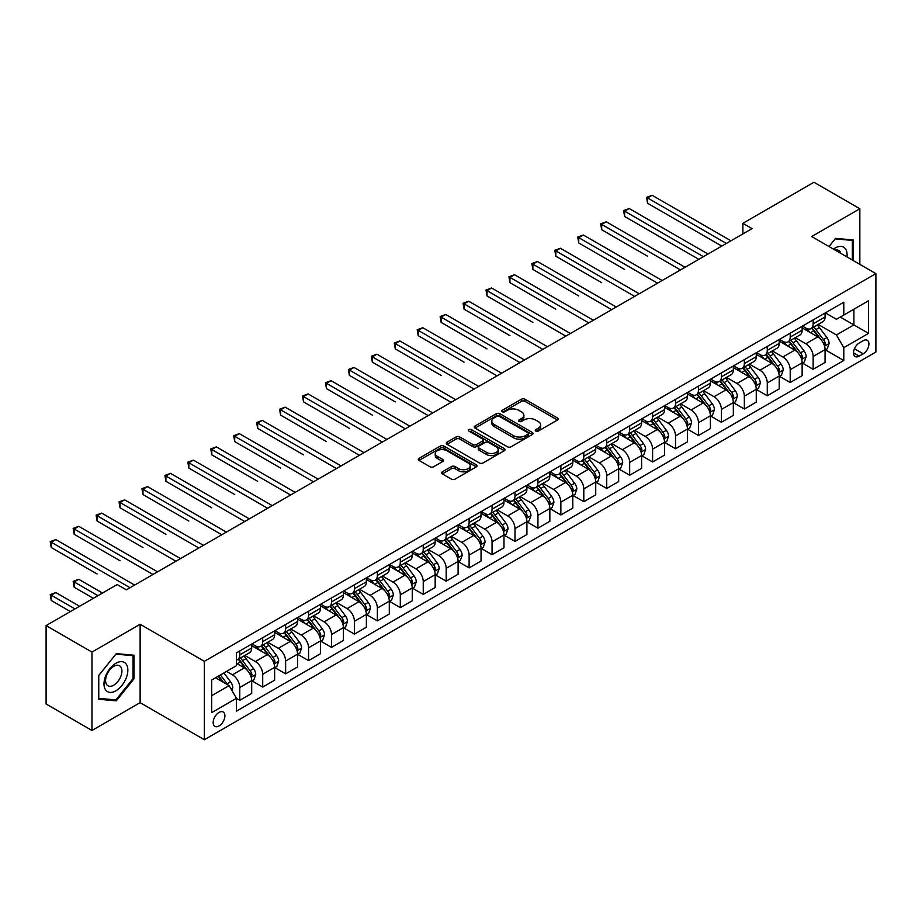 <?xml version="1.0" encoding="UTF-8"?>
<svg xmlns="http://www.w3.org/2000/svg" width="922" height="922" viewBox="0 0 922 922"><rect width="100%" height="100%" fill="white"/><g stroke="black" fill="none" stroke-linecap="round" stroke-linejoin="round"><path stroke-width="1.38" d="M535.774 431.081A1.786 1.026 0 0 0 538.298 431.081L557.43 420.029A2.547 1.475 0 0 0 558.179 418.991A2.547 1.475 0 0 0 557.43 417.954L525.01 399.238A2.547 1.475 0 0 0 521.414 399.238L502.271 410.278A1.786 1.026 0 0 0 501.752 411.005A1.786 1.026 0 0 0 502.271 411.742A1.786 1.026 0 0 0 504.795 411.742L507.273 410.313A8.148 4.702 0 0 1 518.798 410.313L521.506 411.869A8.148 4.702 0 0 1 523.892 415.2A8.148 4.702 0 0 1 521.506 418.519L519.028 419.948A1.786 1.026 0 0 0 518.498 420.674A1.786 1.026 0 0 0 519.028 421.412A1.786 1.026 0 0 0 521.552 421.412L524.019 419.983A8.148 4.702 0 0 1 535.555 419.983L538.252 421.538A8.148 4.702 0 0 1 540.638 424.869A8.148 4.702 0 0 1 538.252 428.188L535.774 429.617A1.786 1.026 0 0 0 535.256 430.355A1.786 1.026 0 0 0 535.774 431.081L535.774 429.617M219.033 725.96A8.298 4.794 120 0 0 224.461 718.653A8.298 4.794 120 0 0 223.182 711.991A8.298 4.794 120 0 0 219.033 712.406A8.298 4.794 120 0 0 213.604 719.725A8.298 4.794 120 0 0 214.884 726.375A8.298 4.794 120 0 0 219.033 725.96M442.353 471.81A2.547 1.475 0 0 0 441.603 472.848A2.547 1.475 0 0 0 442.353 473.896L451.446 479.14A2.547 1.475 0 0 0 455.042 479.14L476.294 466.878A2.547 1.475 0 0 0 477.043 465.829A2.547 1.475 0 0 0 476.294 464.792L443.874 446.075A2.547 1.475 0 0 0 440.278 446.075L419.026 458.349A2.547 1.475 0 0 0 418.277 459.387A2.547 1.475 0 0 0 419.026 460.424L430.009 466.774A2.547 1.475 0 0 0 433.617 466.774L442.71 461.519A2.547 1.475 0 0 0 443.459 460.481A2.547 1.475 0 0 0 442.71 459.433L437.259 456.298A6.811 3.93 0 0 1 435.265 453.509A6.811 3.93 0 0 1 439.471 449.878A6.811 3.93 0 0 1 446.893 450.731L468.238 463.051A6.811 3.93 0 0 1 470.232 465.829A6.811 3.93 0 0 1 466.025 469.471A6.811 3.93 0 0 1 458.603 468.618L455.042 466.567A2.547 1.475 0 0 0 451.446 466.567L442.353 471.81L442.353 473.896M140.132 624.263L91.969 652.073L46.1 625.589L46.1 703.982L91.969 730.466L140.132 702.656L204.35 739.732L204.35 661.339L140.132 624.263L140.132 702.656M859.846 264.36L859.846 208.752L811.683 236.551L875.9 273.627L204.35 661.339M859.846 208.752L813.976 182.268L742.878 223.308L742.878 233.911M46.1 625.589L117.198 584.548L126.372 589.838L752.052 228.61L742.878 223.308M507.457 446.801A2.547 1.475 0 0 0 511.053 446.801L532.305 434.539A2.547 1.475 0 0 0 533.054 433.49A2.547 1.475 0 0 0 532.305 432.453L499.885 413.736A2.547 1.475 0 0 0 496.29 413.736L475.037 426.01A2.547 1.475 0 0 0 474.288 427.047A2.547 1.475 0 0 0 475.037 428.085L507.457 446.801M469.54 431.461A1.786 1.026 0 0 1 471.349 431.715L471.349 429.594L504.299 448.622A2.547 1.475 0 0 1 505.049 449.659A2.547 1.475 0 0 1 504.299 450.708L483.047 462.971A2.547 1.475 0 0 1 479.452 462.971L447.032 444.254L447.032 442.18A2.547 1.475 0 0 0 446.283 443.217A2.547 1.475 0 0 0 447.032 444.254M447.032 442.18L456.125 436.924A2.547 1.475 0 0 1 459.732 436.924L472.871 444.519A2.547 1.475 0 0 0 476.478 444.519L482.506 441.039A2.547 1.475 0 0 0 483.255 439.99A2.547 1.475 0 0 0 482.506 438.953L468.825 431.047A1.786 1.026 0 0 1 468.295 430.32A1.786 1.026 0 0 1 469.402 429.375A1.786 1.026 0 0 1 471.349 429.594M863.234 340.691L859.2 343.019A8.044 4.645 120 0 0 853.945 350.106A8.044 4.645 120 0 0 855.178 356.549A8.044 4.645 120 0 0 859.2 356.157L863.234 353.818A8.044 4.645 120 0 0 868.489 346.73A8.044 4.645 120 0 0 867.256 340.287A8.044 4.645 120 0 0 863.234 340.691M204.35 739.732L875.9 352.02L875.9 273.627M825.351 312.881L836.45 319.289L843.791 315.047L843.791 302.232L236.458 652.868L236.458 665.684L211.691 679.987L211.691 712.614L236.458 698.311L236.458 711.139L843.791 360.502L843.791 347.675L836.45 334.963L818.206 324.429M843.791 315.047L868.559 300.745L868.559 333.372L843.791 347.675M91.969 652.073L91.969 730.466M840.299 317.064L853.887 324.901L853.887 309.227L868.559 300.745M836.45 334.963L853.887 324.901L868.559 333.372M211.691 695.672L229.129 685.599L215.541 677.762M236.458 698.427L239.766 700.328L239.766 687.512A10.384 5.993 -120 0 0 232.425 674.8L226.558 671.412M239.766 700.328L251.694 693.448L251.694 680.62A10.384 5.993 -120 0 0 244.353 667.908L236.458 663.356M251.971 680.885L262.701 687.086L262.701 674.27A10.384 5.993 -120 0 0 255.359 661.558L244.826 655.473M262.701 687.086L274.629 680.206L274.629 667.378A10.384 5.993 -120 0 0 267.288 654.666L251.694 645.665M274.906 667.643L285.636 673.844L285.636 661.028A10.384 5.993 -120 0 0 278.294 648.316L267.76 642.231M285.636 673.844L297.564 666.963L297.564 654.147A10.384 5.993 -120 0 0 290.223 641.435L274.629 632.423M297.841 654.413L308.57 660.601L308.57 647.786A10.384 5.993 -120 0 0 301.229 635.074L290.695 628.988M308.57 660.601L320.499 653.721L320.499 640.905A10.384 5.993 -120 0 0 313.157 628.193L297.564 619.181M320.775 641.17L331.505 647.359L331.505 634.543A10.384 5.993 -120 0 0 324.164 621.831L313.63 615.746M331.505 647.359L343.433 640.479L343.433 627.663A10.384 5.993 -120 0 0 336.092 614.951L320.499 605.938M343.71 627.928L354.44 634.117L354.44 621.301A10.384 5.993 -120 0 0 347.098 608.589L336.565 602.504M354.44 634.117L366.368 627.237L366.368 614.421A10.384 5.993 -120 0 0 359.027 601.709L343.433 592.696M366.645 614.686L377.375 620.875L377.375 608.059A10.384 5.993 -120 0 0 370.033 595.347L359.499 589.262M377.375 620.875L389.303 613.994L389.303 601.179A10.384 5.993 -120 0 0 381.962 588.467L366.368 579.454M389.58 601.444L400.309 607.633L400.309 594.817A10.384 5.993 -120 0 0 392.979 582.105L382.434 576.02M400.309 607.633L412.238 600.752L412.238 587.936A10.384 5.993 -120 0 0 404.896 575.224L389.303 566.223M412.514 588.201L423.244 594.402L423.244 581.575A10.384 5.993 -120 0 0 415.914 568.862L405.369 562.777M423.244 594.402L435.172 587.51L435.172 574.694A10.384 5.993 -120 0 0 427.831 561.982L412.238 552.981M435.449 574.959L446.179 581.16L446.179 568.332A10.384 5.993 -120 0 0 438.849 555.62L428.304 549.535M446.179 581.16L458.107 574.268L458.107 561.452A10.384 5.993 -120 0 0 450.766 548.74L435.172 539.739M458.384 561.717L469.114 567.917L469.114 555.09A10.384 5.993 -120 0 0 461.784 542.378L451.238 536.304M469.114 567.917L481.042 561.025L481.042 548.21A10.384 5.993 -120 0 0 473.701 535.498L458.107 526.497M481.319 548.475L492.06 554.675L492.06 541.848A10.384 5.993 -120 0 0 484.718 529.136L474.173 523.062M492.06 554.675L503.977 547.783L503.977 534.967A10.384 5.993 -120 0 0 496.647 522.255L481.042 513.254M504.253 535.233L514.995 541.433L514.995 528.617A10.384 5.993 -120 0 0 507.653 515.905L497.108 509.82M514.995 541.433L526.911 534.541L526.911 521.725A10.384 5.993 -120 0 0 519.582 509.013L503.977 500.012M527.188 521.99L537.929 528.191L537.929 515.375A10.384 5.993 -120 0 0 530.588 502.663L520.043 496.578M537.929 528.191L549.846 521.299L549.846 508.483A10.384 5.993 -120 0 0 542.516 495.771L526.911 486.77M550.123 508.748L560.864 514.949L560.864 502.133A10.384 5.993 -120 0 0 553.523 489.421L542.989 483.335M560.864 514.949L572.793 508.057L572.793 495.241A10.384 5.993 -120 0 0 565.451 482.529L549.846 473.528M573.058 495.506L583.799 501.706L583.799 488.891A10.384 5.993 -120 0 0 576.457 476.178L565.924 470.093M583.799 501.706L595.727 494.814L595.727 481.999A10.384 5.993 -120 0 0 588.386 469.286L572.793 460.285M595.992 482.264L606.734 488.464L606.734 475.648A10.384 5.993 -120 0 0 599.392 462.936L588.858 456.851M606.734 488.464L618.662 481.572L618.662 468.756A10.384 5.993 -120 0 0 611.321 456.044L595.727 447.043M618.927 469.021L629.668 475.222L629.668 462.406A10.384 5.993 -120 0 0 622.327 449.694L611.793 443.609M629.668 475.222L641.597 468.341L641.597 455.514A10.384 5.993 -120 0 0 634.255 442.802L618.662 433.801M641.873 455.779L652.603 461.98L652.603 449.164A10.384 5.993 -120 0 0 645.262 436.452L634.728 430.367M652.603 461.98L664.532 455.099L664.532 442.272A10.384 5.993 -120 0 0 657.19 429.56L641.597 420.559M664.808 442.537L675.538 448.737L675.538 435.922A10.384 5.993 -120 0 0 668.196 423.21L657.663 417.124M675.538 448.737L687.466 441.857L687.466 429.03A10.384 5.993 -120 0 0 680.125 416.318L664.532 407.317M687.743 429.295L698.473 435.495L698.473 422.679A10.384 5.993 -120 0 0 691.131 409.967L680.597 403.882M698.473 435.495L710.401 428.615L710.401 415.799A10.384 5.993 -120 0 0 703.06 403.087L687.466 394.074M710.678 416.064L721.407 422.253L721.407 409.437A10.384 5.993 -120 0 0 714.066 396.725L703.532 390.64M721.407 422.253L733.336 415.373L733.336 402.557A10.384 5.993 -120 0 0 725.994 389.845L710.401 380.832M733.612 402.822L744.342 409.011L744.342 396.195A10.384 5.993 -120 0 0 737.001 383.483L726.467 377.398M744.342 409.011L756.271 402.13L756.271 389.315A10.384 5.993 -120 0 0 748.929 376.602L733.336 367.59M756.547 389.58L767.277 395.769L767.277 382.953A10.384 5.993 -120 0 0 759.935 370.241L749.402 364.155M767.277 395.769L779.205 388.888L779.205 376.072A10.384 5.993 -120 0 0 771.864 363.36L756.271 354.348M779.482 376.337L790.212 382.526L790.212 369.71A10.384 5.993 -120 0 0 782.87 356.998L772.336 350.913M790.212 382.526L802.14 375.646L802.14 362.83A10.384 5.993 -120 0 0 794.799 350.118L779.205 341.105M802.417 363.095L813.146 369.284L813.146 356.468A10.384 5.993 -120 0 0 805.805 343.756L795.271 337.671M813.146 369.284L825.075 362.404L825.075 349.588A10.384 5.993 -120 0 0 817.733 336.876L802.14 327.875M802.417 326.123L805.805 328.082A10.384 5.993 -120 0 0 811.003 328.589A10.384 5.993 -120 0 0 813.146 323.841L813.146 319.922M779.482 339.365L782.87 341.324A10.384 5.993 -120 0 0 788.068 341.832A10.384 5.993 -120 0 0 790.212 337.083L790.212 333.165M756.547 352.607L759.935 354.567A10.384 5.993 -120 0 0 765.133 355.074A10.384 5.993 -120 0 0 767.277 350.325L767.277 346.407M733.612 365.85L737.001 367.809A10.384 5.993 -120 0 0 742.198 368.316A10.384 5.993 -120 0 0 744.342 363.568L744.342 359.649M710.678 379.092L714.066 381.051A10.384 5.993 -120 0 0 719.264 381.558A10.384 5.993 -120 0 0 721.407 376.81L721.407 372.891M687.743 392.334L691.131 394.293A10.384 5.993 -120 0 0 696.317 394.8A10.384 5.993 -120 0 0 698.473 390.052L698.473 386.134M664.808 405.565L668.196 407.536A10.384 5.993 -120 0 0 673.383 408.043A10.384 5.993 -120 0 0 675.538 403.294L675.538 399.376M641.873 418.807L645.262 420.766A10.384 5.993 -120 0 0 650.448 421.285A10.384 5.993 -120 0 0 652.603 416.537L652.603 412.618M618.927 432.049L622.327 434.008A10.384 5.993 -120 0 0 627.513 434.527A10.384 5.993 -120 0 0 629.668 429.779L629.668 425.86M595.992 445.291L599.392 447.251A10.384 5.993 -120 0 0 604.578 447.769A10.384 5.993 -120 0 0 606.734 443.021L606.734 439.103M573.058 458.534L576.457 460.493A10.384 5.993 -120 0 0 581.644 461.012A10.384 5.993 -120 0 0 583.799 456.263L583.799 452.345M550.123 471.776L553.523 473.735A10.384 5.993 -120 0 0 558.709 474.254A10.384 5.993 -120 0 0 560.864 469.505L560.864 465.575M527.188 485.018L530.588 486.977A10.384 5.993 -120 0 0 535.774 487.496A10.384 5.993 -120 0 0 537.929 482.748L537.929 478.818M504.253 498.26L507.653 500.22A10.384 5.993 -120 0 0 512.839 500.738A10.384 5.993 -120 0 0 514.995 495.978L514.995 492.06M481.319 511.503L484.718 513.462A10.384 5.993 -120 0 0 489.905 513.98A10.384 5.993 -120 0 0 492.06 509.221L492.06 505.302M458.384 524.745L461.784 526.704A10.384 5.993 -120 0 0 466.97 527.223A10.384 5.993 -120 0 0 469.114 522.463L469.114 518.544M435.449 537.987L438.849 539.946A10.384 5.993 -120 0 0 444.035 540.465A10.384 5.993 -120 0 0 446.179 535.705L446.179 531.787M412.514 551.229L415.914 553.188A10.384 5.993 -120 0 0 421.1 553.707A10.384 5.993 -120 0 0 423.244 548.947L423.244 545.029M389.58 564.471L392.979 566.431A10.384 5.993 -120 0 0 398.166 566.938A10.384 5.993 -120 0 0 400.309 562.19L400.309 558.271M366.645 577.714L370.033 579.673A10.384 5.993 -120 0 0 375.231 580.18A10.384 5.993 -120 0 0 377.375 575.432L377.375 571.513M343.71 590.956L347.098 592.915A10.384 5.993 -120 0 0 352.296 593.422A10.384 5.993 -120 0 0 354.44 588.674L354.44 584.755M320.775 604.198L324.164 606.157A10.384 5.993 -120 0 0 329.361 606.664A10.384 5.993 -120 0 0 331.505 601.916L331.505 597.998M297.841 617.44L301.229 619.4A10.384 5.993 -120 0 0 306.427 619.907A10.384 5.993 -120 0 0 308.57 615.158L308.57 611.24M274.906 630.683L278.294 632.642A10.384 5.993 -120 0 0 283.492 633.149A10.384 5.993 -120 0 0 285.636 628.401L285.636 624.482M251.971 643.913L255.359 645.884A10.384 5.993 -120 0 0 260.557 646.391A10.384 5.993 -120 0 0 262.701 641.643L262.701 637.724M825.351 349.853L843.791 360.502M811.003 328.589L822.931 321.709A10.384 5.993 -120 0 0 825.075 316.961L825.075 313.042M788.068 341.832L799.985 334.951A10.384 5.993 -120 0 0 802.14 330.203L802.14 326.284M765.133 355.074L777.05 348.193A10.384 5.993 -120 0 0 779.205 343.445L779.205 339.527M742.198 368.316L754.115 361.436A10.384 5.993 -120 0 0 756.271 356.687L756.271 352.757M719.264 381.558L731.181 374.678A10.384 5.993 -120 0 0 733.336 369.929L733.336 365.999M696.317 394.8L708.246 387.92A10.384 5.993 -120 0 0 710.401 383.16L710.401 379.242M673.383 408.043L685.311 401.162A10.384 5.993 -120 0 0 687.466 396.402L687.466 392.484M650.448 421.285L662.376 414.404A10.384 5.993 -120 0 0 664.532 409.645L664.532 405.726M627.513 434.527L639.442 427.647A10.384 5.993 -120 0 0 641.597 422.887L641.597 418.968M604.578 447.769L616.507 440.889A10.384 5.993 -120 0 0 618.662 436.129L618.662 432.211M581.644 461.012L593.572 454.12A10.384 5.993 -120 0 0 595.727 449.371L595.727 445.453M558.709 474.254L570.637 467.362A10.384 5.993 -120 0 0 572.793 462.613L572.793 458.695M535.774 487.496L547.703 480.604A10.384 5.993 -120 0 0 549.846 475.856L549.846 471.937M512.839 500.738L524.768 493.846A10.384 5.993 -120 0 0 526.911 489.098L526.911 485.179M489.905 513.98L501.833 507.088A10.384 5.993 -120 0 0 503.977 502.34L503.977 498.422M466.97 527.223L478.898 520.331A10.384 5.993 -120 0 0 481.042 515.582L481.042 511.664M444.035 540.465L455.964 533.573A10.384 5.993 -120 0 0 458.107 528.825L458.107 524.906M421.1 553.707L433.029 546.815A10.384 5.993 -120 0 0 435.172 542.067L435.172 538.148M398.166 566.938L410.094 560.057A10.384 5.993 -120 0 0 412.238 555.309L412.238 551.391M375.231 580.18L387.159 573.3A10.384 5.993 -120 0 0 389.303 568.551L389.303 564.633M352.296 593.422L364.225 586.542A10.384 5.993 -120 0 0 366.368 581.794L366.368 577.875M329.361 606.664L341.278 599.784A10.384 5.993 -120 0 0 343.433 595.036L343.433 591.106M306.427 619.907L318.344 613.026A10.384 5.993 -120 0 0 320.499 608.278L320.499 604.348M283.492 633.149L295.409 626.269A10.384 5.993 -120 0 0 297.564 621.509L297.564 617.59M260.557 646.391L272.474 639.511A10.384 5.993 -120 0 0 274.629 634.751L274.629 630.832M236.458 660.06A10.384 5.993 -120 0 0 237.611 659.633L249.539 652.753A10.384 5.993 -120 0 0 251.694 647.993L251.694 644.075M237.611 659.633A10.384 5.993 -120 0 0 239.766 654.885L239.766 650.967M229.129 685.599L236.458 698.311M853.242 260.546L853.242 239.951L835.539 238.372L828.97 246.531M98.573 699.256L116.287 700.847L133.99 678.811L133.99 655.208L116.287 653.629L98.573 675.653L98.573 699.256M133.068 678.292L133.99 678.811M114.409 699.763L116.287 700.847M536.489 431.335L538.252 430.309A8.148 4.702 0 0 0 540.638 426.978L540.638 424.869M523.892 415.2L523.892 417.309A8.148 4.702 0 0 1 521.506 420.639L519.743 421.654M557.43 417.954L557.43 420.029L525.01 401.358A2.547 1.475 0 0 0 521.414 401.358L502.986 411.984M532.305 432.453L532.305 434.539L499.885 415.857A2.547 1.475 0 0 0 496.29 415.857L475.072 428.108L475.037 426.01M527.81 434.227A1.786 1.026 0 0 0 528.329 433.49A1.786 1.026 0 0 0 527.81 432.764L499.355 416.341A1.786 1.026 0 0 0 496.831 416.341L494.215 417.85A8.148 4.702 0 0 0 491.829 421.17A8.148 4.702 0 0 0 494.215 424.5L513.669 435.726A8.148 4.702 0 0 0 525.194 435.726L527.81 434.227L527.81 436.337A1.786 1.026 0 0 0 528.329 435.61L528.329 433.49M491.829 421.17L491.829 423.29A8.148 4.702 0 0 0 494.215 426.621L494.215 424.5M527.81 436.337L525.194 437.846A8.148 4.702 0 0 1 513.669 437.846L494.215 426.621M447.066 444.277L456.125 439.045L456.125 436.924M483.255 439.99L483.255 442.111A2.547 1.475 0 0 1 482.506 443.148L476.478 446.64A2.547 1.475 0 0 1 472.871 446.64L459.732 439.045A2.547 1.475 0 0 0 456.125 439.045M471.349 431.715L504.265 450.72M486.516 452.391A6.811 3.93 0 0 0 493.938 453.244A6.811 3.93 0 0 0 498.145 449.613A6.811 3.93 0 0 0 496.151 446.836L488.637 442.491A2.547 1.475 0 0 0 485.03 442.491L479.002 445.971A2.547 1.475 0 0 0 478.253 447.009A2.547 1.475 0 0 0 479.002 448.057L486.516 452.391L486.516 454.511A6.811 3.93 0 0 0 493.938 455.364A6.811 3.93 0 0 0 498.145 451.734L498.145 449.613M478.253 447.009L478.253 449.129A2.547 1.475 0 0 0 479.002 450.167L479.002 448.057M486.516 454.511L479.002 450.167M470.232 465.829L470.232 467.95A6.811 3.93 0 0 1 466.025 471.591A6.811 3.93 0 0 1 458.603 470.739L455.042 468.676A2.547 1.475 0 0 0 451.446 468.676L442.387 473.908M435.265 453.509L435.265 455.629A6.811 3.93 0 0 0 437.259 458.407L437.259 456.298M442.675 461.542L437.259 458.407M476.294 464.792L476.294 466.878L443.874 448.196A2.547 1.475 0 0 0 440.278 448.196L419.061 460.447L419.026 458.349M825.075 350.014L827.276 348.735L829.109 343.445A6.88 3.965 -120 0 0 826.919 337.59L819.416 327.575A19.846 11.456 -120 0 0 817.249 324.982M809.793 332.289A19.846 11.456 -120 0 0 805.736 328.036M824.452 345.796L825.397 343.733A6.88 3.965 -120 0 0 823.427 339.596L815.935 329.592A19.846 11.456 -120 0 0 813.769 326.999M811.925 328.059A16.481 9.508 60 0 1 814.622 331.136L820.972 339.607M647.555 256.201L601.686 229.728L601.686 224.426L606.273 221.776L685.081 267.276M811.567 328.267A19.846 11.456 60 0 1 813.734 330.86L818.713 337.51M726.363 243.443L647.555 197.942L652.142 195.291L730.95 240.792M721.776 246.093L647.555 203.243L647.555 197.942L646.553 197.354L652.142 195.291M647.555 203.243L646.553 197.354M802.14 363.256L804.341 361.977L806.174 356.687A6.88 3.965 -120 0 0 803.984 350.833L796.481 340.817A19.846 11.456 -120 0 0 794.315 338.224M786.858 345.531A19.846 11.456 -120 0 0 782.801 341.278M801.518 359.038L802.463 356.975A6.88 3.965 -120 0 0 800.492 352.838L793.001 342.834A19.846 11.456 -120 0 0 790.834 340.241M788.99 341.301A16.481 9.508 60 0 1 791.687 344.379L798.037 352.849M624.62 269.443L578.751 242.959L578.751 237.669L583.338 235.018L662.146 280.519M788.633 341.509A19.846 11.456 60 0 1 790.799 344.102L795.778 350.752M779.205 376.487L781.407 375.219L783.239 369.929A6.88 3.965 -120 0 0 781.049 364.063L773.546 354.06A19.846 11.456 -120 0 0 771.38 351.466M763.923 358.773A19.846 11.456 -120 0 0 759.866 354.521M778.583 372.281L779.528 370.218A6.88 3.965 -120 0 0 777.557 366.08L770.066 356.076A19.846 11.456 -120 0 0 767.899 353.483M766.055 354.544A16.481 9.508 60 0 1 768.752 357.621L775.102 366.092M601.686 282.685L555.816 256.201L555.816 250.911L560.403 248.26L639.211 293.761M765.698 354.751A19.846 11.456 60 0 1 767.865 357.344L772.843 363.994M756.271 389.729L758.472 388.462L760.304 383.16A6.88 3.965 -120 0 0 758.115 377.305L750.612 367.302A19.846 11.456 -120 0 0 748.445 364.709M740.988 372.015A19.846 11.456 -120 0 0 736.932 367.763M755.648 385.523L756.593 383.46A6.88 3.965 -120 0 0 754.622 379.322L747.131 369.319A19.846 11.456 -120 0 0 744.964 366.726M743.109 367.786A16.481 9.508 60 0 1 745.817 370.863L752.168 379.334M578.751 295.927L532.881 269.443L532.881 264.153L537.468 261.502L616.276 307.003M742.763 367.993A19.846 11.456 60 0 1 744.93 370.586L749.909 377.236M703.428 256.685L624.62 211.184L629.207 208.533L708.015 254.034M698.841 259.336L624.62 216.486L624.62 211.184L623.606 210.596L629.207 208.533M624.62 216.486L623.606 210.596M680.494 269.927L600.671 223.839L606.273 221.776M601.686 229.728L600.671 223.839M657.559 283.169L577.737 237.081L583.338 235.018M578.751 242.959L577.737 237.081M733.336 402.972L735.537 401.704L737.37 396.402A6.88 3.965 -120 0 0 735.18 390.548L727.677 380.544A19.846 11.456 -120 0 0 725.51 377.951M718.054 385.258A19.846 11.456 -120 0 0 713.997 381.005M732.702 398.765L733.658 396.702A6.88 3.965 -120 0 0 731.688 392.565L724.196 382.561A19.846 11.456 -120 0 0 722.03 379.968M720.174 381.028A16.481 9.508 60 0 1 722.883 384.105L729.233 392.576M555.816 309.17L509.947 282.685L509.947 277.395L514.534 274.744L593.342 320.245M719.828 381.235A19.846 11.456 60 0 1 721.995 383.829L726.974 390.479M634.624 296.411L554.802 250.323L560.403 248.26M555.816 256.201L554.802 250.323M846.972 256.927A16.861 9.739 120 0 0 845.497 248.917A16.861 9.739 120 0 0 833.453 249.124M840.852 253.389A11.548 6.661 120 0 0 840.069 251.718A11.548 6.661 120 0 0 838.766 250.519A11.548 6.661 120 0 0 835.24 250.15M835.136 238.867L852.32 240.423L852.32 260.016M851.19 239.766L852.32 240.423M829.005 246.554L835.171 238.89M115.918 663.252A16.861 9.739 120 0 0 103.99 683.905A16.861 9.739 120 0 0 115.918 690.797A16.861 9.739 120 0 0 127.847 670.133A16.861 9.739 120 0 0 115.918 663.252M113.74 666.341A11.548 6.661 120 0 0 106.203 676.518A11.548 6.661 120 0 0 107.966 685.772A11.548 6.661 120 0 0 113.74 685.196A11.548 6.661 120 0 0 121.289 675.019A11.548 6.661 120 0 0 119.514 665.765A11.548 6.661 120 0 0 113.74 666.341M133.068 678.557L115.918 699.902L98.758 698.369L98.758 675.492L115.918 654.147L133.068 655.68L133.068 678.557M131.938 655.023L133.068 655.68M710.401 416.214L712.602 414.946L714.435 409.645A6.88 3.965 -120 0 0 712.245 403.79L704.742 393.786A19.846 11.456 -120 0 0 702.576 391.193M695.119 398.5A19.846 11.456 -120 0 0 691.062 394.247M709.767 412.007L710.724 409.944A6.88 3.965 -120 0 0 708.753 405.807L701.262 395.803A19.846 11.456 -120 0 0 699.095 393.21M697.239 394.27A16.481 9.508 60 0 1 699.948 397.347L706.298 405.818M532.881 322.412L487.012 295.927L487.012 290.637L491.599 287.987L570.407 333.487M696.894 394.478A19.846 11.456 60 0 1 699.06 397.071L704.039 403.721M687.466 429.456L689.668 428.188L691.5 422.887A6.88 3.965 -120 0 0 689.31 417.032L681.807 407.028A19.846 11.456 -120 0 0 679.641 404.435M672.184 411.742A19.846 11.456 -120 0 0 668.127 407.489M686.832 425.249L687.789 423.186A6.88 3.965 -120 0 0 685.818 419.049L678.327 409.045A19.846 11.456 -120 0 0 676.16 406.441M674.305 407.512A16.481 9.508 60 0 1 677.013 410.59L683.363 419.061M509.947 335.654L464.077 309.17L464.077 303.88L468.664 301.229L547.461 346.73M673.959 407.72A19.846 11.456 60 0 1 676.114 410.313L681.104 416.963M664.532 442.698L666.733 441.431L668.565 436.129A6.88 3.965 -120 0 0 666.364 430.274L658.873 420.271A19.846 11.456 -120 0 0 656.706 417.678M649.249 424.984A19.846 11.456 -120 0 0 645.181 420.732M663.898 438.492L664.854 436.429A6.88 3.965 -120 0 0 662.883 432.291L655.381 422.276A19.846 11.456 -120 0 0 653.225 419.683M651.37 420.755A16.481 9.508 60 0 1 654.078 423.832L660.417 432.303M487.012 348.896L441.142 322.412L441.142 317.122L445.729 314.471L524.526 359.972M651.024 420.962A19.846 11.456 60 0 1 653.179 423.555L658.17 430.205M641.597 455.941L643.798 454.673L645.631 449.371A6.88 3.965 -120 0 0 643.429 443.517L635.938 433.513A19.846 11.456 -120 0 0 633.771 430.92M626.315 438.227A19.846 11.456 -120 0 0 622.246 433.974M640.963 451.734L641.919 449.671A6.88 3.965 -120 0 0 639.949 445.533L632.446 435.518A19.846 11.456 -120 0 0 630.291 432.925M628.435 433.997A16.481 9.508 60 0 1 631.144 437.074L637.482 445.545M464.077 362.139L418.208 335.654L418.208 330.353L422.795 327.713L501.591 373.203M628.078 434.204A19.846 11.456 60 0 1 630.245 436.798L635.235 443.447M618.662 469.183L620.863 467.915L622.696 462.613A6.88 3.965 -120 0 0 620.494 456.759L613.003 446.755A19.846 11.456 -120 0 0 610.837 444.162M603.38 451.469A19.846 11.456 -120 0 0 599.312 447.216M618.028 464.976L618.985 462.913A6.88 3.965 -120 0 0 617.014 458.776L609.511 448.76A19.846 11.456 -120 0 0 607.344 446.167M605.5 447.239A16.481 9.508 60 0 1 608.209 450.316L614.548 458.787M441.142 375.381L395.273 348.896L395.273 343.595L399.86 340.956L478.656 386.445M605.143 447.447A19.846 11.456 60 0 1 607.31 450.04L612.3 456.69M611.689 309.654L531.867 263.565L537.468 261.502M532.881 269.443L531.867 263.565M588.755 322.884L508.932 276.807L514.534 274.744M509.947 282.685L508.932 276.807M565.82 336.127L485.998 290.05L491.599 287.987M487.012 295.927L485.998 290.05M542.874 349.369L463.063 303.292L468.664 301.229M464.077 309.17L463.063 303.292M519.939 362.611L440.128 316.534L445.729 314.471M441.142 322.412L440.128 316.534M595.727 482.425L597.929 481.157L599.761 475.856A6.88 3.965 -120 0 0 597.56 470.001L590.068 459.997A19.846 11.456 -120 0 0 587.902 457.404M580.445 464.711A19.846 11.456 -120 0 0 576.377 460.458M595.093 478.218L596.05 476.155A6.88 3.965 -120 0 0 594.079 472.018L586.576 462.003A19.846 11.456 -120 0 0 584.41 459.41M582.566 460.481A16.481 9.508 60 0 1 585.274 463.559L591.613 472.018M418.208 388.623L372.327 362.139L372.327 356.837L376.914 354.198L455.722 399.687M582.208 460.689A19.846 11.456 60 0 1 584.375 463.282L589.365 469.932M497.004 375.853L417.193 329.776L422.795 327.713M418.208 335.654L417.193 329.776M572.793 495.667L574.994 494.399L576.826 489.098A6.88 3.965 -120 0 0 574.625 483.243L567.134 473.24A19.846 11.456 -120 0 0 564.967 470.646M557.51 477.953A19.846 11.456 -120 0 0 553.442 473.689M572.159 491.461L573.115 489.386A6.88 3.965 -120 0 0 571.144 485.26L563.642 475.245A19.846 11.456 -120 0 0 561.475 472.652M559.631 473.724A16.481 9.508 60 0 1 562.339 476.801L568.678 485.26M395.273 401.865L349.392 375.381L349.392 370.079L353.979 367.44L432.787 412.929M559.274 473.92A19.846 11.456 60 0 1 561.44 476.524L566.431 483.174M474.069 389.096L394.259 343.019L399.86 340.956M395.273 348.896L394.259 343.019M549.846 508.909L552.048 507.642L553.892 502.34A6.88 3.965 -120 0 0 551.69 496.485L544.199 486.482A19.846 11.456 -120 0 0 542.032 483.889M534.576 491.184A19.846 11.456 -120 0 0 530.507 486.931M549.224 504.691L550.18 502.628A6.88 3.965 -120 0 0 548.21 498.502L540.707 488.487A19.846 11.456 -120 0 0 538.54 485.894M536.696 486.966A16.481 9.508 60 0 1 539.405 490.031L545.743 498.502M372.327 415.107L326.457 388.623L326.457 383.322L331.044 380.671L409.852 426.171M536.339 487.162A19.846 11.456 60 0 1 538.506 489.766L543.496 496.416M451.135 402.338L371.324 356.261L376.914 354.198M372.327 362.139L371.324 356.261M526.911 522.152L529.113 520.884L530.957 515.582A6.88 3.965 -120 0 0 528.755 509.728L521.264 499.724A19.846 11.456 -120 0 0 519.098 497.119M511.641 504.426A19.846 11.456 -120 0 0 507.573 500.173M526.289 517.933L527.234 515.871A6.88 3.965 -120 0 0 525.275 511.745L517.772 501.729A19.846 11.456 -120 0 0 515.605 499.136M513.761 500.208A16.481 9.508 60 0 1 516.47 503.274L522.809 511.745M349.392 428.35L303.522 401.865L303.522 396.564L308.109 393.913L386.917 439.414M513.404 500.404A19.846 11.456 60 0 1 515.571 502.997L520.561 509.659M428.2 415.58L348.389 369.503L353.979 367.44M349.392 375.381L348.389 369.503M503.977 535.394L506.178 534.126L508.022 528.825A6.88 3.965 -120 0 0 505.821 522.97L498.329 512.955A19.846 11.456 -120 0 0 496.163 510.362M488.706 517.668A19.846 11.456 -120 0 0 484.638 513.416M503.354 531.176L504.299 529.113A6.88 3.965 -120 0 0 502.34 524.975L494.837 514.972A19.846 11.456 -120 0 0 492.671 512.378M490.827 513.45A16.481 9.508 60 0 1 493.535 516.516L499.874 524.987M326.457 441.592L280.588 415.107L280.588 409.806L285.175 407.155L363.983 452.656M490.469 513.646A19.846 11.456 60 0 1 492.636 516.239L497.626 522.901M405.265 428.822L325.454 382.745L331.044 380.671M326.457 388.623L325.454 382.745M481.042 548.636L483.243 547.357L485.076 542.067A6.88 3.965 -120 0 0 482.886 536.212L475.395 526.197A19.846 11.456 -120 0 0 473.228 523.604M465.771 530.911A19.846 11.456 -120 0 0 461.703 526.658M480.42 544.418L481.365 542.355A6.88 3.965 -120 0 0 479.405 538.218L471.903 528.214A19.846 11.456 -120 0 0 469.736 525.621M467.892 526.692A16.481 9.508 60 0 1 470.6 529.758L476.939 538.229M303.522 454.834L257.653 428.35L257.653 423.048L262.24 420.397L341.048 465.898M467.535 526.888A19.846 11.456 60 0 1 469.701 529.482L474.692 536.143M382.33 442.064L302.52 395.987L308.109 393.913M303.522 401.865L302.52 395.987M458.107 561.878L460.308 560.599L462.141 555.309A6.88 3.965 -120 0 0 459.951 549.454L452.46 539.439A19.846 11.456 -120 0 0 450.293 536.846M442.837 544.153A19.846 11.456 -120 0 0 438.768 539.9M457.485 557.66L458.43 555.597A6.88 3.965 -120 0 0 456.471 551.46L448.968 541.456A19.846 11.456 -120 0 0 446.801 538.863M444.957 539.923A16.481 9.508 60 0 1 447.666 543L454.004 551.471M280.588 468.076L234.718 441.592L234.718 436.29L239.305 433.64L318.113 479.14M444.6 540.131A19.846 11.456 60 0 1 446.767 542.724L451.745 549.385M435.172 575.121L437.374 573.841L439.206 568.551A6.88 3.965 -120 0 0 437.016 562.697L429.514 552.681A19.846 11.456 -120 0 0 427.359 550.088M419.902 557.395A19.846 11.456 -120 0 0 415.834 553.142M434.55 570.902L435.495 568.839A6.88 3.965 -120 0 0 433.524 564.702L426.033 554.698A19.846 11.456 -120 0 0 423.866 552.105M422.022 553.165A16.481 9.508 60 0 1 424.719 556.243L431.07 564.713M257.653 481.319L211.783 454.834L211.783 449.533L216.37 446.882L295.178 492.383M421.665 553.373A19.846 11.456 60 0 1 423.832 555.966L428.811 562.627M412.238 588.363L414.439 587.083L416.271 581.794A6.88 3.965 -120 0 0 414.082 575.939L406.579 565.924A19.846 11.456 -120 0 0 404.412 563.33M396.967 570.637A19.846 11.456 -120 0 0 392.899 566.385M411.615 584.145L412.56 582.082A6.88 3.965 -120 0 0 410.59 577.944L403.098 567.94A19.846 11.456 -120 0 0 400.932 565.347M399.088 566.408A16.481 9.508 60 0 1 401.785 569.485L408.135 577.956M234.718 494.549L188.849 468.076L188.849 462.775L193.436 460.124L272.244 505.625M398.73 566.615A19.846 11.456 60 0 1 400.897 569.208L405.876 575.858M389.303 601.605L391.504 600.326L393.337 595.036A6.88 3.965 -120 0 0 391.147 589.181L383.644 579.166A19.846 11.456 -120 0 0 381.478 576.573M374.021 583.88A19.846 11.456 -120 0 0 369.964 579.627M388.681 597.387L389.626 595.324A6.88 3.965 -120 0 0 387.655 591.186L380.164 581.183A19.846 11.456 -120 0 0 377.997 578.59M376.153 579.65A16.481 9.508 60 0 1 378.85 582.727L385.2 591.198M211.783 507.792L165.914 481.307L165.914 476.017L170.501 473.366L249.309 518.867M375.796 579.857A19.846 11.456 60 0 1 377.962 582.45L382.941 589.1M366.368 614.836L368.57 613.568L370.402 608.278A6.88 3.965 -120 0 0 368.212 602.412L360.709 592.408A19.846 11.456 -120 0 0 358.543 589.815M351.086 597.122A19.846 11.456 -120 0 0 347.029 592.869M365.746 610.629L366.691 608.566A6.88 3.965 -120 0 0 364.72 604.429L357.229 594.425A19.846 11.456 -120 0 0 355.062 591.832M353.218 592.892A16.481 9.508 60 0 1 355.915 595.969L362.265 604.44M188.849 521.034L142.979 494.549L142.979 489.259L147.566 486.609L226.374 532.109M352.861 593.1A19.846 11.456 60 0 1 355.028 595.693L360.006 602.343M343.433 628.078L345.635 626.81L347.467 621.509A6.88 3.965 -120 0 0 345.277 615.654L337.775 605.65A19.846 11.456 -120 0 0 335.608 603.057M328.151 610.364A19.846 11.456 -120 0 0 324.095 606.111M342.811 623.871L343.756 621.808A6.88 3.965 -120 0 0 341.785 617.671L334.294 607.667A19.846 11.456 -120 0 0 332.127 605.074M330.283 606.134A16.481 9.508 60 0 1 332.98 609.212L339.331 617.682M165.914 534.276L120.044 507.792L120.044 502.502L124.631 499.851L203.439 545.351M329.926 606.342A19.846 11.456 60 0 1 332.093 608.935L337.072 615.585M320.499 641.32L322.7 640.052L324.532 634.751A6.88 3.965 -120 0 0 322.343 628.896L314.84 618.893A19.846 11.456 -120 0 0 312.673 616.299M305.217 623.606A19.846 11.456 -120 0 0 301.16 619.354M319.876 637.114L320.821 635.051A6.88 3.965 -120 0 0 318.851 630.913L311.359 620.909A19.846 11.456 -120 0 0 309.193 618.316M307.349 619.377A16.481 9.508 60 0 1 310.046 622.454L316.396 630.925M142.979 547.518L97.11 521.034L97.11 515.744L101.697 513.093L180.505 558.594M306.991 619.584A19.846 11.456 60 0 1 309.158 622.177L314.137 628.827M297.564 654.562L299.765 653.295L301.598 647.993A6.88 3.965 -120 0 0 299.408 642.138L291.905 632.135A19.846 11.456 -120 0 0 289.739 629.542M282.282 636.848A19.846 11.456 -120 0 0 278.225 632.596M296.942 650.356L297.887 648.293A6.88 3.965 -120 0 0 295.916 644.155L288.425 634.152A19.846 11.456 -120 0 0 286.258 631.558M284.402 632.619A16.481 9.508 60 0 1 287.111 635.696L293.461 644.167M120.044 560.76L74.175 534.276L74.175 528.986L78.762 526.335L157.57 571.836M284.057 632.826A19.846 11.456 60 0 1 286.223 635.419L291.202 642.069M274.629 667.805L276.831 666.537L278.663 661.235A6.88 3.965 -120 0 0 276.473 655.381L268.97 645.377A19.846 11.456 -120 0 0 266.804 642.784M259.347 650.091A19.846 11.456 -120 0 0 255.29 645.838M273.995 663.598L274.952 661.535A6.88 3.965 -120 0 0 272.981 657.398L265.49 647.394A19.846 11.456 -120 0 0 263.323 644.789M261.468 645.861A16.481 9.508 60 0 1 264.176 648.938L270.526 657.409M97.11 574.003L51.24 547.518L51.24 542.228L55.827 539.577L134.635 585.078M261.122 646.068A19.846 11.456 60 0 1 263.289 648.662L268.267 655.312M359.396 455.307L279.585 409.23L285.175 407.155M280.588 415.107L279.585 409.23M336.461 468.549L256.65 422.472L262.24 420.397M257.653 428.35L256.65 422.472M313.526 481.791L233.715 435.703L239.305 433.64M234.718 441.592L233.715 435.703M290.591 495.033L210.781 448.945L216.37 446.882M211.783 454.834L210.781 448.945M267.657 508.276L187.846 462.187L193.436 460.124M188.849 468.076L187.846 462.187M244.722 521.518L164.9 475.429L170.501 473.366M165.914 481.307L164.9 475.429M221.787 534.76L141.965 488.672L147.566 486.609M142.979 494.549L141.965 488.672M198.852 548.002L119.03 501.914L124.631 499.851M120.044 507.792L119.03 501.914M175.918 561.233L96.095 515.156L101.697 513.093M97.11 521.034L96.095 515.156M251.694 681.047L253.896 679.779L255.728 674.478A6.88 3.965 -120 0 0 253.538 668.623L246.036 658.619A19.846 11.456 -120 0 0 243.869 656.026M251.061 676.84L252.017 674.777A6.88 3.965 -120 0 0 250.046 670.64L242.555 660.625A19.846 11.456 -120 0 0 240.388 658.031M238.533 659.103A16.481 9.508 60 0 1 241.241 662.18L247.592 670.651M102.515 593.019L78.762 579.304L74.175 581.943L74.175 587.245L93.341 598.32M238.187 659.311A19.846 11.456 60 0 1 240.354 661.904L245.333 668.554M74.175 587.245L73.161 581.367L97.928 595.67M73.161 581.367L78.762 579.304M152.983 574.475L73.161 528.398L78.762 526.335M74.175 534.276L73.161 528.398M231.871 690.371L232.793 687.72A6.88 3.965 -120 0 0 230.604 681.865L223.908 672.933M79.58 606.261L55.827 592.546L51.24 595.186L51.24 600.487L70.406 611.551M227.734 684.804A6.88 3.965 -120 0 0 227.112 683.882L220.427 674.95M218.698 675.941L223.504 682.361M218.226 676.218L222.294 681.658M51.24 600.487L50.226 594.609L74.993 608.912M50.226 594.609L55.827 592.546M130.048 587.717L50.226 541.64L55.827 539.577M51.24 547.518L50.226 541.64M232.425 674.8L244.353 667.908M255.359 661.558L267.288 654.666M278.294 648.316L290.223 641.435M301.229 635.074L313.157 628.193M324.164 621.831L336.092 614.951M347.098 608.589L359.027 601.709M370.033 595.347L381.962 588.467M392.979 582.105L404.896 575.224M415.914 568.862L427.831 561.982M438.849 555.62L450.766 548.74M461.784 542.378L473.701 535.498M484.718 529.136L496.647 522.255M507.653 515.905L519.582 509.013M530.588 502.663L542.516 495.771M553.523 489.421L565.451 482.529M576.457 476.178L588.386 469.286M599.392 462.936L611.321 456.044M622.327 449.694L634.255 442.802M645.262 436.452L657.19 429.56M668.196 423.21L680.125 416.318M691.131 409.967L703.06 403.087M714.066 396.725L725.994 389.845M737.001 383.483L748.929 376.602M759.935 370.241L771.864 363.36M782.87 356.998L794.799 350.118M805.805 343.756L817.733 336.876M813.146 323.841L825.075 316.961M813.146 356.468L825.075 349.588M790.212 369.71L802.14 362.83M790.212 337.083L802.14 330.203M767.277 382.953L779.205 376.072M767.277 350.325L779.205 343.445M744.342 396.195L756.271 389.315M744.342 363.568L756.271 356.687M721.407 409.437L733.336 402.557M721.407 376.81L733.336 369.929M698.473 422.679L710.401 415.799M698.473 390.052L710.401 383.16M675.538 435.922L687.466 429.03M675.538 403.294L687.466 396.402M652.603 449.164L664.532 442.272M652.603 416.537L664.532 409.645M629.668 462.406L641.597 455.514M629.668 429.779L641.597 422.887M606.734 475.648L618.662 468.756M606.734 443.021L618.662 436.129M583.799 488.891L595.727 481.999M583.799 456.263L595.727 449.371M560.864 502.133L572.793 495.241M560.864 469.505L572.793 462.613M537.929 515.375L549.846 508.483M537.929 482.748L549.846 475.856M514.995 528.617L526.911 521.725M514.995 495.978L526.911 489.098M492.06 541.848L503.977 534.967M492.06 509.221L503.977 502.34M469.114 555.09L481.042 548.21M469.114 522.463L481.042 515.582M446.179 568.332L458.107 561.452M446.179 535.705L458.107 528.825M423.244 581.575L435.172 574.694M423.244 548.947L435.172 542.067M400.309 594.817L412.238 587.936M400.309 562.19L412.238 555.309M377.375 608.059L389.303 601.179M377.375 575.432L389.303 568.551M354.44 621.301L366.368 614.421M354.44 588.674L366.368 581.794M331.505 634.543L343.433 627.663M331.505 601.916L343.433 595.036M308.57 647.786L320.499 640.905M308.57 615.158L320.499 608.278M285.636 661.028L297.564 654.147M285.636 628.401L297.564 621.509M262.701 674.27L274.629 667.378M262.701 641.643L274.629 634.751M239.766 687.512L251.694 680.62M239.766 654.885L251.694 647.993M854.44 348.747L863.234 353.818M853.518 352.872L859.2 356.157M538.252 430.309L538.252 428.188M519.028 421.412L519.028 419.948M521.506 420.639L521.506 418.519M502.271 411.742L502.271 410.278M521.414 401.358L521.414 399.238M525.01 401.358L525.01 399.238M496.29 415.857L496.29 413.736M499.885 415.857L499.885 413.736M513.669 437.846L513.669 435.726M525.194 437.846L525.194 435.726M459.732 439.045L459.732 436.924M472.871 446.64L472.871 444.519M476.478 446.64L476.478 444.519M482.506 443.148L482.506 441.039M504.299 450.708L504.299 448.622M451.446 468.676L451.446 466.567M455.042 468.676L455.042 466.567M458.603 470.739L458.603 468.618M442.71 461.519L442.71 459.433M440.278 448.196L440.278 446.075M443.874 448.196L443.874 446.075M824.556 346.176L829.062 343.572M815.935 329.592L819.416 327.575M810.53 332.715L813.734 330.86M823.427 339.596L826.919 337.59M822.885 342.281L825.397 343.733M801.621 359.419L806.128 356.814M793.001 342.834L796.481 340.817M787.595 345.957L790.799 344.102M800.492 352.838L803.984 350.833M799.95 355.523L802.463 356.975M778.687 372.661L783.193 370.056M770.066 356.076L773.546 354.06M764.661 359.2L767.865 357.344M777.557 366.08L781.049 364.063M777.016 368.765L779.528 370.218M755.752 385.903L760.258 383.298M747.131 369.319L750.612 367.302M741.726 372.442L744.93 370.586M754.622 379.322L758.115 377.305M754.081 382.008L756.593 383.46M732.817 399.145L737.323 396.541M724.196 382.561L727.677 380.544M718.791 385.673L721.995 383.829M731.688 392.565L735.18 390.548M731.146 395.25L733.658 396.702M709.882 412.388L714.389 409.783M701.262 395.803L704.742 393.786M695.856 398.915L699.06 397.071M708.753 405.807L712.245 403.79M708.211 408.492L710.724 409.944M686.948 425.618L691.454 423.025M678.327 409.045L681.807 407.028M672.91 412.157L676.114 410.313M685.818 419.049L689.31 417.032M685.277 421.734L687.789 423.186M664.013 438.86L668.519 436.267M655.381 422.276L658.873 420.271M649.975 425.399L653.179 423.555M662.883 432.291L666.364 430.274M662.342 434.977L664.854 436.429M641.078 452.103L645.584 449.51M632.446 435.518L635.938 433.513M627.041 438.642L630.245 436.798M639.949 445.533L643.429 443.517M639.407 448.219L641.919 449.671M618.143 465.345L622.65 462.752M609.511 448.76L613.003 446.755M604.106 451.884L607.31 450.04M617.014 458.776L620.494 456.759M616.472 461.461L618.985 462.913M595.209 478.587L599.715 475.994M586.576 462.003L590.068 459.997M581.171 465.126L584.375 463.282M594.079 472.018L597.56 470.001M593.538 474.703L596.05 476.155M572.274 491.829L576.78 489.236M563.642 475.245L567.134 473.24M558.236 478.368L561.44 476.524M571.144 485.26L574.625 483.243M570.603 487.945L573.115 489.386M549.339 505.072L553.845 502.478M540.707 488.487L544.199 486.482M535.302 491.61L538.506 489.766M548.21 498.502L551.69 496.485M547.656 501.188L550.18 502.628M526.404 518.314L530.911 515.709M517.772 501.729L521.264 499.724M512.367 504.853L515.571 502.997M525.275 511.745L528.755 509.728M524.722 514.418L527.234 515.871M503.47 531.556L507.976 528.951M494.837 514.972L498.329 512.955M489.432 518.095L492.636 516.239M502.34 524.975L505.821 522.97M501.787 527.661L504.299 529.113M480.535 544.798L485.041 542.194M471.903 528.214L475.395 526.197M466.497 531.337L469.701 529.482M479.405 538.218L482.886 536.212M478.852 540.903L481.365 542.355M457.6 558.041L462.106 555.436M448.968 541.456L452.46 539.439M443.563 544.579L446.767 542.724M456.471 551.46L459.951 549.454M455.917 554.145L458.43 555.597M434.665 571.283L439.16 568.678M426.033 554.698L429.514 552.681M420.628 557.822L423.832 555.966M433.524 564.702L437.016 562.697M432.983 567.387L435.495 568.839M411.731 584.525L416.225 581.92M403.098 567.94L406.579 565.924M397.693 571.064L400.897 569.208M410.59 577.944L414.082 575.939M410.048 580.63L412.56 582.082M388.796 597.767L393.291 595.163M380.164 581.183L383.644 579.166M374.758 584.306L377.962 582.45M387.655 591.186L391.147 589.181M387.113 593.872L389.626 595.324M365.85 611.009L370.356 608.405M357.229 594.425L360.709 592.408M351.824 597.548L355.028 595.693M364.72 604.429L368.212 602.412M364.178 607.114L366.691 608.566M342.915 624.252L347.421 621.647M334.294 607.667L337.775 605.65M328.889 610.79L332.093 608.935M341.785 617.671L345.277 615.654M341.244 620.356L343.756 621.808M319.98 637.494L324.486 634.889M311.359 620.909L314.84 618.893M305.954 624.021L309.158 622.177M318.851 630.913L322.343 628.896M318.309 633.598L320.821 635.051M297.045 650.736L301.552 648.131M288.425 634.152L291.905 632.135M283.019 637.263L286.223 635.419M295.916 644.155L299.408 642.138M295.374 646.841L297.887 648.293M274.111 663.978L278.617 661.374M265.49 647.394L268.97 645.377M260.085 650.506L263.289 648.662M272.981 657.398L276.473 655.381M272.439 660.083L274.952 661.535M251.176 677.209L255.682 674.616M242.555 660.625L246.036 658.619M237.15 663.748L240.354 661.904M250.046 670.64L253.538 668.623M249.505 673.325L252.017 674.777M231.007 688.861L232.747 687.858M227.112 683.882L230.604 681.865"/></g></svg>
